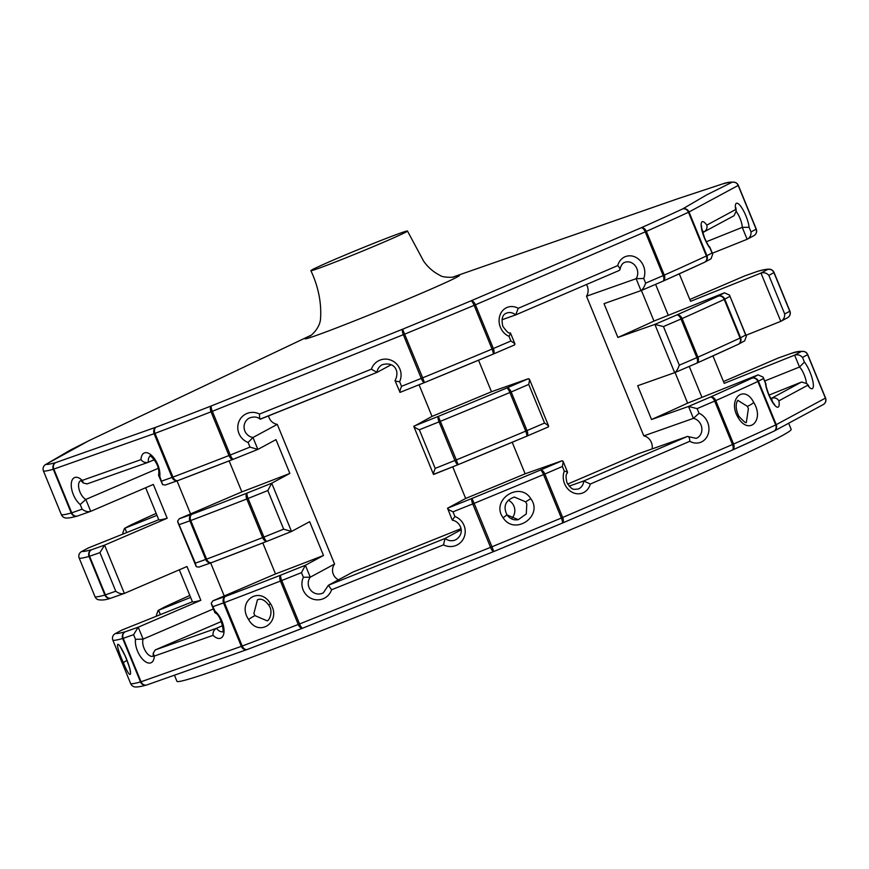 <?xml version="1.0" encoding="UTF-8"?>
<svg xmlns="http://www.w3.org/2000/svg" width="869" height="869" viewBox="0 0 869 869"><rect width="100%" height="100%" fill="white"/><g stroke="black" fill="none" stroke-linecap="round" stroke-linejoin="round"><path stroke-width="1.3" d="M371.215 244.341A52.194 1.499 157.7 0 1 407.463 231.035A52.194 1.499 157.7 0 1 405.942 232.077A52.194 1.499 157.7 0 1 347.144 257.343A52.194 1.499 157.7 0 1 310.885 270.65A52.194 1.499 157.7 0 1 312.406 269.607A52.194 1.499 157.7 0 1 371.215 244.341M452.814 277.124A83.511 2.39 157.7 0 1 457.072 277.07A83.511 2.39 157.7 0 1 362.981 317.489A83.511 2.39 157.7 0 1 307.42 337.107A83.511 2.39 157.7 0 1 310.961 335.304M125.082 655.617C133.663 674.974 131.404 682.676 123.474 662.895C114.697 643.668 115.968 636.304 125.082 655.617A5.214 0.945 -24.4 0 0 125.082 655.802C128.829 665.219 130.546 670.52 130.241 671.704L130.372 670.998M268.706 605.074C264.741 599.903 260.982 598.154 257.43 599.838L253.9 613.46L255.008 615.643L266.924 620.748C268.456 621.846 274.072 611.95 268.706 605.074L270.389 603.542C282.338 621.454 258.984 638.226 248.577 619.499C236.498 601.685 259.266 585.109 270.389 603.542M506.953 514.915L518.293 519.662L526.288 513.905L526.799 503.998L525.636 501.847L514.35 497.035C505.4 500.403 502.934 506.345 506.975 514.861L503.14 517.794C490.159 500.479 519.456 480.427 530.785 498.676C543.788 516.045 514.622 535.999 503.14 517.794M738.791 416.153C743.962 421.889 746.504 423.844 746.406 422.019L748.394 408.506L747.34 406.312L738.172 400.576C738.281 398.936 733.295 404.813 738.791 416.153L738.791 416.153A5.214 0.988 149.7 0 1 738.02 417.37C727.092 399.316 744.125 383.566 753.738 402.466C764.839 420.487 748.578 435.869 738.02 417.37M701.305 227.048L701.728 226.19C700.816 225.028 701.783 228.992 704.64 238.073C709.408 248.241 708.919 245.721 709.81 247.274L710.114 248.317A15.653 4.084 -111.9 0 1 704.487 238.171A15.653 4.084 -111.9 0 1 701.261 223.398A15.653 4.084 -111.9 0 1 706.834 225.114C707.475 228.199 706.378 230.546 703.532 232.153L702.706 232.479M77.547 516.001A5.214 5.084 -105.3 0 1 71.225 513.003L53.291 469.271A5.214 5.084 -105.3 0 1 55.714 462.612L156.105 427.168A370.889 10.624 -22.3 0 0 211.406 405.899L402.575 329.221L422.671 377.841A375.788 10.765 -22.3 0 0 492.071 349.077A5.214 1.195 67.3 0 1 492.919 354.215A5.214 2.596 -113.2 0 0 492.973 354.194L514.676 344.874L514.535 343.396L510.918 340.996L509.006 336.336A15.653 13.567 -109.4 0 1 500.425 327.331A15.653 13.567 -109.4 0 1 502.901 310.352A15.653 13.567 -109.4 0 1 518.239 308.321L515.665 314.915L501.967 319.759M510.548 333.674L509.712 332.99L510.548 333.674L509.006 336.336M460.994 528.7L352.76 572.117L328.449 585.239L331.578 589.769A15.653 15.11 61.6 0 1 317.706 599.849A15.653 15.11 61.6 0 1 303.129 589.932A15.653 15.11 61.6 0 1 303.379 577.266L310.255 577.179L334.576 564.046L277.287 424.376L252.977 437.498L248.089 442.462A15.653 15.11 61.6 0 1 238.986 433.544A15.653 15.11 61.6 0 1 242.462 416.392A15.653 15.11 61.6 0 1 259.516 414.068C259.429 417.392 259.701 419.097 260.342 419.184L376.961 372.41L371.421 369.173A15.653 15.11 61.6 0 1 391.561 360.418A15.653 15.11 61.6 0 1 399.621 381.676C396.373 381.415 394.884 381.013 395.156 380.47L395.047 380.665M154.237 459.734L148.371 462.254C145.46 463.036 142.994 462.167 140.995 459.647A15.653 7.799 66.8 0 1 151.456 455.28A15.653 7.799 66.8 0 1 159.787 476.418L158.614 474.756C160.569 463.546 148.708 453.933 150.033 456.084L150.478 455.986M158.647 475.473L158.582 474.854M159.787 476.418L162.568 484.576L165.132 485.076L177.949 480.546A5.214 4.519 70.6 0 0 178.026 480.524M158.647 475.484L162.568 484.576M158.256 468.326L85.825 499.436L80.209 504.52A15.653 7.799 66.8 0 1 73.333 494.591A15.653 7.799 66.8 0 1 72.518 479.395A15.653 7.799 66.8 0 1 82.229 480.394L83.435 483.066L87.128 483.87M770.684 398.578L771.629 398.198C774.8 397.372 777.223 398.241 778.896 400.826A15.653 4.084 -111.9 0 1 776.506 406.844A15.653 4.084 -111.9 0 1 768.63 394.569A15.653 4.084 -111.9 0 1 765.404 383.131L765.861 383.892C766.371 385.793 764.948 383.609 768.783 394.461C772.617 402.097 774.551 405.378 774.572 404.281L773.671 403.955M221.356 621.52L155.236 649.925L153.237 653.162L154.291 656.095A15.653 7.799 66.8 0 1 147.763 662.841A15.653 7.799 66.8 0 1 137.476 650.99A15.653 7.799 66.8 0 1 135.499 639.323L143.113 639.106L213.372 608.93M283.652 529.167L267.815 490.55L248.078 498.469L263.915 537.085L283.652 529.167L291.517 531.47L309.646 521.693L323.496 555.476A287.476 8.234 157.7 0 1 275.506 573.931L212.883 600.827L211.243 603.249L215.067 611.233A15.653 7.799 66.8 0 1 223.996 632.154A15.653 7.799 66.8 0 1 213.057 635.348C212.731 632.208 213.872 629.862 216.468 628.298L222.616 625.658M215.067 611.233L214.871 612.558L211.504 604.368M569.13 486.14L583.762 480.97L590.301 484.033A15.653 13.567 -109.4 0 1 578.135 493.809A15.653 13.567 -109.4 0 1 564.568 483.729A15.653 13.567 -109.4 0 1 564.296 471.15L567.196 471.791L567.001 472.66L567.196 471.791M564.296 471.15L562.384 466.49L563.21 462.069L562.113 460.744L525.126 473.801A287.476 8.234 157.7 0 1 465.675 498.448L447.546 508.235L452.293 520.183C459.886 521.259 466.034 532.664 456.149 539.562A10.439 10.07 -118.4 0 1 445.069 538.454L461.157 529.775M452.293 520.183L454.911 516.479A15.653 15.11 61.6 0 1 464.1 537.292A15.653 15.11 61.6 0 1 443.483 544.874L445.069 538.454L328.449 585.239L323.322 592.843A10.439 10.07 -118.4 0 1 310.255 577.179L305.377 565.263L323.496 555.476M458.104 464.643A5.214 1.358 -111.9 0 1 458.072 464.665A5.214 5.214 0 0 0 458.115 464.643L526.581 436.271A370.574 10.613 157.7 0 1 458.115 464.643L456.323 459.907A375.788 10.765 -22.3 0 0 525.723 431.133A5.214 1.195 -112.7 0 1 526.581 436.271A5.214 1.195 -112.7 0 0 526.581 436.271A5.214 5.214 0 0 0 526.625 436.249A5.214 2.596 -113.2 0 0 526.625 436.249A5.214 2.596 -113.2 0 0 527.016 430.589L544.57 423.051L548.187 425.452L548.252 426.961L526.701 436.216M544.57 423.051L528.732 384.435L529.558 380.014L528.461 378.688L491.474 391.745A287.476 8.234 157.7 0 1 432.023 416.392L413.807 426.44L433.468 474.376L458.072 464.665A5.214 1.358 -111.9 0 1 454.921 460.472L439.084 421.856L419.347 429.775L435.184 468.391L456.323 459.907L438.313 416.381A370.574 10.613 -22.3 0 0 506.746 388.008L528.461 378.688L529.558 380.014M177.591 521.194L195.351 563.134L205.714 559.473L189.876 520.857A5.214 4.519 -109.4 0 1 192.049 514.242A370.574 10.613 -22.3 0 0 247.307 492.995L271.715 483.207L291.517 531.47L267.065 541.278A5.214 2.748 -111.3 0 1 267.011 541.3A5.214 2.748 -111.3 0 1 262.623 537.596L246.785 498.98A5.214 2.748 -111.3 0 1 247.307 492.995A5.214 1.358 -111.9 0 0 248.078 498.469L246.785 498.98A375.788 10.765 157.7 0 1 190.756 520.531A5.214 3.585 -110.7 0 1 192.049 514.242L179.231 518.771L177.591 521.194M211.678 562.58A5.214 4.519 -109.4 0 1 211.612 562.612L198.795 567.131L196.231 566.631L177.852 522.302M196.231 566.631L195.351 563.134M788.661 423.236L791.17 429.362A331.947 9.505 157.7 0 1 781.503 435.999A331.947 9.505 157.7 0 1 447.253 580.601A331.947 9.505 157.7 0 1 176.928 681.274L174.441 675.202M511.504 518.728A11.482 11.384 80.1 0 0 508.289 500.207M391.126 364.763L376.961 372.41A10.439 10.07 -118.4 0 1 382.088 364.795C393.983 361.113 400.261 370.748 395.058 380.546M675.061 372.497L687.618 403.129A287.476 8.234 157.7 0 1 651.533 419.51L688.52 406.453L693.408 418.369L699.024 413.286A15.653 13.567 -109.4 0 1 708.159 434.098A15.653 13.567 -109.4 0 1 689.79 441.289C689.693 437.998 688.911 436.379 687.455 436.434L696.156 438.356A10.439 9.048 70.6 0 0 700.99 424.941A10.439 9.048 70.6 0 0 693.408 418.369L643.799 435.88L586.51 296.21L636.119 278.699A10.439 9.048 70.6 0 0 636.847 268.543A10.439 9.048 70.6 0 0 625.061 262.275C622.454 263.035 620.759 265.469 619.999 269.575L619.358 270.389C620.499 269.564 619.955 267.956 617.729 265.588A15.653 13.567 -109.4 0 1 635.608 257.224A15.653 13.567 -109.4 0 1 643.733 278.471L636.119 278.699L641.007 290.604L604.02 303.661L617.881 337.454L654.868 324.398L663.46 326.57L679.297 365.186L696.851 357.648L681.014 319.032A5.214 2.596 -113.2 0 0 676.571 315.067A370.574 10.613 -22.3 0 0 718.109 296.21L724.388 292.81L653.966 321.063A287.476 8.234 157.7 0 1 617.881 337.454M652.108 448.915A10.439 9.048 70.6 0 0 651.381 442.462A10.439 9.048 70.6 0 0 643.799 435.88M586.51 296.21A10.439 9.048 70.6 0 0 587.238 286.064A10.439 9.048 70.6 0 0 586.466 284.511M806.356 382.957A10.439 2.716 68.1 0 0 804.162 374.745A10.439 2.716 68.1 0 0 799.523 367.033L764.731 380.991M399.621 381.676L401.532 386.325L421.269 378.406L403.335 334.684A5.214 1.358 69.2 0 1 402.575 329.221A370.889 10.624 -22.3 0 0 471.074 300.826L641.04 227.83A370.889 10.624 -22.3 0 0 682.61 208.94L706.866 194.775L731.817 182.392A370.889 10.624 -22.3 0 0 722.106 184.076L677.277 198.903L452.716 277.135M311.037 335.249L89.105 440.583L70.237 450.142L46.014 464.307A370.889 10.624 -22.3 0 0 55.714 462.612A5.214 4.53 68.5 0 0 53.824 469.097L71.758 512.829L82.12 509.169L80.209 504.52M679.297 273.854L690.562 301.315L760.983 273.062C764.003 272.203 766.632 272.964 768.848 275.364L784.685 313.981L789.758 311.243L773.921 272.627L768.848 275.364M689.801 299.479L744.744 275.886L757.811 271.258A5.214 4.519 70.6 0 0 757.572 271.356L744.744 275.886M260.07 419.173C257.322 416.74 253.726 416.381 249.262 418.076A10.439 10.07 -118.4 0 0 252.977 437.498L257.865 449.414L275.984 439.627L289.844 473.42A287.476 8.234 157.7 0 1 241.854 491.876L179.231 518.771M289.844 473.42L271.715 483.207L267.815 490.55M80.459 480.753A10.439 5.203 -113.2 0 0 79.948 491.941A10.439 5.203 -113.2 0 0 85.825 499.436L90.713 511.341L153.335 484.446L167.185 518.239L104.573 545.135L124.365 593.408L186.987 566.512L200.848 600.294L138.225 627.19L143.113 639.106A10.439 5.203 -113.2 0 0 144.08 648.328A10.439 5.203 -113.2 0 0 152.825 656.301M167.185 518.239A287.476 8.234 157.7 0 1 158.766 519.705L88.334 547.948L81.556 551.576A5.214 5.04 -118.4 0 0 80.991 551.934M156.974 515.35L124.93 528.2L126.711 532.556M702.119 230.089A10.439 2.716 68.1 0 1 703.532 232.153L734.044 215.718L736.195 211.124L735.63 209.57A15.653 4.084 -111.9 0 1 740.638 206.159A15.653 4.084 -111.9 0 1 749.121 227.265L751.033 231.925C751.196 235.347 749.904 237.791 747.123 239.279L712.33 253.237M641.398 290.442L653.966 321.063M478.537 360.211L491.474 391.745M419.054 384.761L432.023 416.392M229.134 460.885L241.854 491.876M145.655 487.748L158.766 519.705M723.464 381.545L778.407 357.941L791.463 353.325A5.214 4.519 70.6 0 0 791.224 353.411A5.214 5.084 -105.3 0 1 791.822 353.205A5.214 5.214 0 0 0 791.463 353.325A5.214 4.519 70.6 0 1 791.572 353.292M712.949 355.91L724.214 383.37L794.635 355.128C797.666 354.259 800.284 355.019 802.5 357.42L804.412 362.08A15.653 4.084 -111.9 0 1 813.178 383.033A15.653 4.084 -111.9 0 1 807.692 385.282L806.953 383.674L801.642 382.002L769.043 395.08M687.618 403.129L758.05 374.876L763.134 377.113L763.503 378.471L758.42 381.219L776.234 424.659L825.398 398.121L807.583 354.682L802.5 357.42M200.848 600.294A287.476 8.234 157.7 0 1 192.418 601.761L121.986 630.014L115.208 633.642A5.214 5.04 -118.4 0 0 114.643 633.99M190.637 597.405L158.582 610.266L160.374 614.622M784.685 313.981C784.848 317.402 783.556 319.857 780.786 321.334L760.983 273.062L767.273 269.672A5.214 5.04 -118.4 0 1 773.921 272.627L789.758 311.243A5.214 5.04 -118.4 0 1 787.564 317.706L780.786 321.334L745.982 335.293M674.833 372.595L696.373 363.34A5.214 2.596 -113.2 0 0 696.449 363.307L674.746 372.638L637.683 385.727L651.533 419.51M512.199 442.267L525.126 473.801M452.706 466.816L465.675 498.448M262.796 542.94L275.506 573.931M179.307 569.803L192.418 601.761M643.733 278.471L645.645 283.131L663.188 275.592L645.254 231.86L646.351 231.382L664.285 275.115A375.788 10.765 -22.3 0 0 706.399 255.975L688.465 212.253A375.788 10.765 157.7 0 1 646.351 231.382A5.214 3.791 66 0 0 641.04 227.83A5.214 2.607 67.9 0 1 645.254 231.86L475.43 304.802A5.214 2.596 65.6 0 0 471.074 300.826A5.214 1.195 67.3 0 1 474.137 305.345A375.788 10.765 157.7 0 1 404.737 334.12L212.329 411.298A5.214 1.358 67.1 0 1 211.406 405.899A5.214 2.748 68.7 0 0 211.037 411.808A375.788 10.765 157.7 0 1 155.008 433.359A5.214 3.585 69.3 0 1 156.105 427.168A5.214 4.519 72.6 0 0 154.117 433.685L53.291 469.271A375.788 10.765 157.7 0 1 43.45 470.987L61.384 514.709A375.788 10.765 -22.3 0 0 71.225 513.003L71.758 512.829A5.214 4.519 -109.4 0 0 77.656 515.969L90.713 511.341C87.921 512.167 85.064 511.45 82.12 509.169M751.033 231.925L756.106 229.177L738.172 185.455L689.008 211.982L706.942 255.714L712.026 252.977L710.114 248.317M224.213 595.971L210.667 562.938M190.561 513.905L177.015 480.883M334.576 564.046A10.439 10.07 -118.4 0 0 338.465 579.829M268.586 415.882A10.439 10.07 -118.4 0 0 277.287 424.376M567.49 472.345C567.099 474.539 564.85 473.018 566.936 482.61C572.584 490.985 573.182 489.225 578.059 489.073A10.439 9.048 70.6 0 0 583.762 480.97L687.455 436.434L637.846 453.955L567.663 484.098M706.323 241.767L742.245 227.363A10.439 2.716 68.1 0 0 740.019 218.347A10.439 2.716 68.1 0 0 736.26 211.591M701.956 397.372L689.247 366.403M668.294 315.317L655.595 284.348M123.137 534L122.768 533.099L124.441 528.428L131.208 524.811A5.214 4.432 -114.9 0 0 130.991 524.909A5.214 4.432 -114.9 0 0 130.904 524.952M88.334 547.948L82.055 551.348A370.574 10.613 -22.3 0 0 91.756 549.664A5.214 5.084 74.7 0 0 89.04 556.442A375.788 10.765 157.7 0 1 79.209 558.159L95.047 596.775A375.788 10.765 -22.3 0 0 104.877 595.059A5.214 5.084 74.7 0 0 111.199 598.057M99.935 552.619L89.04 556.442L104.877 595.059L115.773 591.224L99.935 552.619L104.573 545.135L91.756 549.664A5.214 4.519 70.6 0 0 89.572 556.269L105.41 594.885A5.214 4.519 70.6 0 0 111.308 598.024A5.214 4.519 70.6 0 0 111.547 597.926M115.773 591.224C118.716 593.505 121.584 594.233 124.365 593.408L111.308 598.024A5.214 5.214 0 0 1 110.95 598.133C105.975 599.958 101.586 600.436 97.806 599.588A5.214 5.214 113.3 0 1 95.047 596.775L95.047 596.775A5.214 5.214 0 0 0 97.806 599.588M266.924 541.333A370.574 10.613 157.7 0 1 211.851 562.515A5.214 3.585 -110.7 0 1 211.721 562.569A5.214 3.585 -110.7 0 1 206.594 559.147A375.788 10.765 -22.3 0 0 262.623 537.596L263.915 537.085A5.214 1.358 -111.9 0 0 267.065 541.278A5.214 1.358 -111.9 0 0 267.098 541.268L291.43 531.502M267.065 541.278A5.214 5.214 0 0 1 267.011 541.3L211.721 562.569A5.214 5.214 0 0 1 211.612 562.612A5.214 4.519 -109.4 0 1 205.714 559.473L206.594 559.147L190.756 520.531L179.514 524.518M548.187 425.452L548.328 426.929L526.625 436.249M528.732 384.435L511.178 391.973A5.214 2.596 -113.2 0 0 506.746 388.008A5.214 1.195 -112.7 0 1 509.886 392.527A375.788 10.765 157.7 0 1 440.485 421.291L439.084 421.856A5.214 1.358 -111.9 0 1 438.313 416.381L413.894 426.168C413.59 426.755 415.415 427.95 419.347 429.775M458.039 464.676L433.664 474.452M433.696 474.441C433.142 474.409 433.631 472.388 435.184 468.391M745.678 335.032L746.352 336.184L744.679 340.854L738.4 344.243A5.214 5.04 -118.4 0 0 740.605 337.769L745.678 335.032L729.482 295.047L724.388 292.81M663.46 326.57L682.1 318.554L697.937 357.17L696.851 357.648A5.214 2.596 -113.2 0 1 696.449 363.307A5.214 3.791 -114 0 0 696.514 363.285A5.214 3.791 -114 0 0 697.937 357.17A375.788 10.765 -22.3 0 0 740.062 338.041L724.225 299.425A375.788 10.765 157.7 0 1 682.1 318.554A5.214 3.791 -114 0 0 676.571 315.067L654.868 324.398L674.659 372.671C676.278 371.726 677.831 369.227 679.297 365.186M757.92 271.226A5.214 4.519 70.6 0 0 757.811 271.258A5.214 5.214 0 0 1 758.17 271.15A5.214 5.084 74.7 0 0 757.572 271.356A370.574 10.613 -22.3 0 1 767.273 269.672A5.214 5.214 113.3 0 1 774.073 272.518L789.91 311.135A5.214 5.214 113.3 0 1 788.129 317.359M619.434 270.357L515.665 314.915A10.439 9.048 70.6 0 0 506.964 312.992C502.543 314.176 501.152 318.586 502.793 326.223C506.627 331.697 509.104 333.924 510.233 332.914M260.081 419.162L376.885 372.443M150.207 456.127A10.439 5.203 -113.2 0 0 148.371 462.254L86.889 483.968M562.384 466.49L544.841 474.029A5.214 2.596 -113.2 0 0 540.399 470.075A5.214 1.195 67.3 0 1 543.538 474.583A375.788 10.765 157.7 0 1 474.137 503.347L471.965 498.437L447.546 508.235C447.253 508.81 449.067 510.005 452.999 511.83L454.911 516.479M303.379 577.266L301.478 572.617L305.377 565.263L280.959 575.05A5.214 2.748 -111.3 0 0 280.437 581.046A375.788 10.765 157.7 0 1 224.408 602.586A5.214 3.585 -110.7 0 1 225.712 596.308A5.214 4.519 70.6 0 0 223.529 602.912L213.166 606.573M563.21 462.069L562.113 460.744L540.399 470.075A370.574 10.613 -22.3 0 1 471.965 498.437A5.214 1.358 68.1 0 0 472.747 503.911L452.999 511.83M301.478 572.617L281.73 580.535L299.555 623.975L491.952 546.786L493.744 551.533A5.214 1.358 -111.9 0 1 493.711 551.554A5.214 1.358 -111.9 0 1 490.561 547.351L472.747 503.911L474.137 503.347L491.952 546.786A375.788 10.765 -22.3 0 0 561.352 518.022A5.214 1.195 67.3 0 1 562.21 523.16A5.214 1.195 67.3 0 1 562.178 523.171A370.574 10.613 157.7 0 1 493.755 551.533L562.21 523.16A5.214 5.214 0 0 0 562.265 523.138A5.214 2.596 66.8 0 1 562.221 523.149A5.214 2.596 66.8 0 0 562.656 517.479L732.48 444.537A5.214 2.596 66.8 0 1 732.089 450.196A5.214 2.596 66.8 0 1 732.002 450.229L562.341 523.095M562.265 523.138L732.089 450.196A5.214 5.214 0 0 0 732.154 450.164A5.214 3.791 66 0 0 733.577 444.059A375.788 10.765 -22.3 0 0 775.691 424.93L757.877 381.48L758.42 381.219A5.214 5.04 -118.4 0 0 751.761 378.265A370.574 10.613 -22.3 0 1 710.234 397.133A5.214 3.791 66 0 1 715.752 400.609L733.577 444.059L732.48 444.537L714.666 401.087A5.214 2.596 66.8 0 0 710.234 397.133L688.52 406.453L697.112 408.626L699.024 413.286M135.499 639.323L133.587 634.674L138.225 627.19L125.408 631.72A5.214 4.519 -109.4 0 0 123.224 638.335L141.039 681.774L241.343 646.362L223.529 602.912L224.408 602.586L242.223 646.036A375.788 10.765 -22.3 0 0 298.252 624.485L280.437 581.046L281.73 580.535A5.214 1.358 -111.9 0 1 280.959 575.05A370.574 10.613 -22.3 0 1 225.712 596.308L212.883 600.827M493.744 551.533A5.214 5.214 0 0 1 493.711 551.554L302.694 628.168A5.214 2.748 -111.3 0 1 302.651 628.189A5.214 2.748 -111.3 0 1 298.252 624.485L299.555 623.975A5.214 1.358 -111.9 0 0 302.694 628.168A5.214 1.358 -111.9 0 0 302.738 628.157L493.668 551.565M302.564 628.222A370.574 10.613 157.7 0 1 247.48 649.404A5.214 3.585 -110.7 0 1 247.35 649.458A5.214 3.585 -110.7 0 1 242.223 646.036L241.343 646.362A5.214 4.519 -109.4 0 0 247.241 649.491A5.214 5.214 0 0 0 247.35 649.458A5.214 4.519 -109.4 0 1 247.241 649.491L146.937 684.913A5.214 4.519 -109.4 0 1 141.039 681.774L140.517 681.948L122.692 638.509A5.214 5.084 -105.3 0 1 125.408 631.72A370.574 10.613 -22.3 0 1 115.707 633.403A5.214 5.04 -118.4 0 0 115.208 633.642A5.214 5.214 0 0 0 112.861 640.214L130.676 683.653A375.788 10.765 -22.3 0 0 140.517 681.948A5.214 5.084 -105.3 0 0 146.579 685.022A5.214 5.214 0 0 0 146.937 684.913A5.214 4.519 -109.4 0 0 147.187 684.815M778.407 357.941L791.224 353.411A370.574 10.613 -22.3 0 1 800.925 351.728L794.635 355.128L799.523 367.033L804.412 362.08M732.295 450.099A370.574 10.613 157.7 0 0 773.54 431.361A5.214 4.432 65.1 0 0 773.758 431.263A5.214 5.214 0 0 0 774.04 431.133A5.214 5.04 61.6 0 0 776.234 424.659L775.691 424.93A5.214 4.432 65.1 0 1 773.758 431.263L732.154 450.164A5.214 3.791 66 0 1 732.111 450.185M156.789 616.056L156.42 615.165L158.093 610.494L164.871 606.866A370.574 10.613 -22.3 0 1 189.822 595.439L164.643 606.964A5.214 4.432 65.1 0 1 164.871 606.866A5.214 5.04 61.6 0 0 164.371 607.105L158.093 610.494M146.839 684.946A5.214 5.084 -105.3 0 1 146.579 685.022C139.388 687.01 135.01 687.498 133.446 686.467A5.214 5.214 -66.7 0 1 130.676 683.653L130.676 683.653A5.214 5.214 0 0 0 133.446 686.467M77.895 515.871A5.214 4.519 -109.4 0 1 77.656 515.969A5.214 5.214 0 0 1 77.298 516.077C70.107 518.065 65.718 518.554 64.154 517.522A5.214 5.214 -66.7 0 1 61.384 514.709L61.384 514.709A5.214 5.214 0 0 0 64.154 517.522M161.688 481.078L172.051 477.418A5.214 4.519 70.6 0 0 177.949 480.546A5.214 5.214 0 0 0 178.069 480.514A5.214 3.585 69.3 0 0 178.199 480.459A370.574 10.613 157.7 0 0 233.272 459.277M250 447.111L257.865 449.414L233.413 459.223A5.214 1.358 -111.9 0 1 233.413 459.223A5.214 1.358 -111.9 0 1 230.263 455.03L250 447.111L248.089 442.462M257.778 449.447L233.446 459.212A5.214 5.214 0 0 1 233.359 459.245A5.214 2.748 68.7 0 1 228.971 455.541A375.788 10.765 -22.3 0 1 172.942 477.092L172.051 477.418L154.117 433.685L155.008 433.359L172.942 477.092A5.214 3.585 69.3 0 0 178.069 480.514L233.359 459.245A5.214 2.748 68.7 0 0 233.392 459.234M401.532 386.325C399.979 390.333 399.479 392.343 400.033 392.386L424.42 382.61L400.033 392.386L395.037 380.676M493.049 354.15L514.6 344.895L514.535 343.396M424.42 382.61A5.214 1.358 68.1 0 1 421.269 378.406L422.671 377.841L424.463 382.588L492.919 354.215A5.214 1.195 67.3 0 1 492.886 354.226A370.574 10.613 157.7 0 1 424.463 382.588A5.214 1.358 68.1 0 1 424.42 382.61A5.214 5.214 0 0 0 424.463 382.588M492.919 354.215A5.214 5.214 0 0 0 492.973 354.194A5.214 2.596 -113.2 0 0 493.364 348.523L510.918 340.996M645.645 283.131C644.168 287.172 642.625 289.659 641.007 290.604L662.797 281.252A5.214 2.596 66.8 0 1 662.721 281.284L641.181 290.539M704.553 262.286A5.214 5.04 -118.4 0 0 706.942 255.714L706.399 255.975A5.214 4.432 65.1 0 1 704.477 262.319L662.862 281.219A5.214 3.791 66 0 0 664.285 275.115L663.188 275.592A5.214 2.596 66.8 0 1 662.797 281.252A5.214 5.214 0 0 0 662.862 281.219A5.214 3.791 66 0 1 662.819 281.241M663.004 281.154A370.574 10.613 157.7 0 0 704.248 262.416A5.214 4.432 65.1 0 0 704.477 262.319A5.214 5.214 0 0 0 704.748 262.188L711.027 258.799L712.699 254.128L712.026 252.977M749.121 227.265L742.245 227.363L747.123 239.279L753.912 235.651A5.214 5.214 0 0 0 756.258 229.079L756.106 229.177A5.214 5.04 61.6 0 1 753.912 235.651M127.026 660.429A5.214 0.956 156.7 0 0 123.474 662.895M255.008 615.643A5.214 0.565 148.3 0 0 248.577 619.499M506.92 514.861L506.975 514.861C509.984 518.912 513.753 520.509 518.293 519.662M525.636 501.847L530.785 498.676M747.34 406.312A5.214 1.054 -29.4 0 0 753.738 402.466M772.161 401.185A10.439 2.716 68.1 0 0 771.629 398.198L801.642 382.002M156.17 513.383A370.574 10.613 -22.3 0 0 131.208 524.811A5.214 5.04 -118.4 0 0 130.708 525.05A5.214 5.214 0 0 1 130.991 524.909L156.17 513.383M697.112 408.626L715.752 400.609A375.788 10.765 157.7 0 0 757.877 381.48A5.214 4.432 65.1 0 0 751.761 378.265L758.05 374.876M121.986 630.014L115.707 633.403A5.214 5.214 -66.7 0 0 112.861 640.214L130.676 683.653M729.841 296.416L724.768 299.153L740.605 337.769L740.062 338.041A5.214 4.432 -114.9 0 1 738.129 344.385A5.214 4.432 -114.9 0 1 737.9 344.472A370.574 10.613 157.7 0 1 696.656 363.209M807.736 354.585L825.398 398.121A5.214 5.04 61.6 0 1 823.204 404.596L774.04 431.133A5.214 5.04 61.6 0 1 773.844 431.23M722.421 183.978C727.429 182.153 731.807 181.675 735.554 182.533A5.214 5.214 0 0 1 738.324 185.347L738.172 185.455A5.214 5.04 65.5 0 0 731.817 182.392A5.214 5.214 -66.7 0 1 738.324 185.347L756.258 229.068A5.214 5.214 -66.7 0 1 754.466 235.293M561.352 518.022L543.538 474.583L544.841 474.029L562.656 517.479L561.352 518.022M492.071 349.077L474.137 305.345L475.43 304.802L493.364 348.523L492.071 349.077M228.971 455.541L211.037 411.808L212.329 411.298L230.263 455.03L228.971 455.541M133.587 634.674L122.692 638.509A375.788 10.765 157.7 0 1 112.861 640.214M213.057 635.348L154.291 656.095M82.229 480.394L140.995 459.647M689.79 441.289L590.301 484.033M518.239 308.321L617.729 265.588M443.483 544.874L331.578 589.769M259.516 414.068L371.421 369.173M807.692 385.282L778.896 400.826M765.404 383.131L763.503 378.471M706.834 225.114L735.63 209.57M511.178 391.973L527.016 430.589L525.723 431.133L509.886 392.527L511.178 391.973M155.236 649.925L216.468 628.298A10.439 5.203 -113.2 0 0 222.573 631.665M619.358 270.389L515.817 314.85M79.198 558.148A5.214 5.214 0 0 1 81.556 551.576A5.214 5.04 -118.4 0 1 82.055 551.348A5.214 5.214 113.3 0 0 79.209 558.159L95.036 596.764M738.216 344.341A5.214 5.04 -118.4 0 0 738.4 344.243A5.214 5.214 0 0 1 738.129 344.385L696.514 363.285A5.214 5.214 0 0 1 696.449 363.307M724.768 299.153A5.214 5.04 -118.4 0 0 718.109 296.21A5.214 4.432 -114.9 0 1 724.225 299.425L724.768 299.153M791.822 353.205C796.797 351.391 801.185 350.913 804.966 351.76A5.214 5.214 -66.7 0 0 800.925 351.728A5.214 5.04 61.6 0 1 807.583 354.682L807.736 354.574A5.214 5.214 0 0 0 804.966 351.76A5.214 5.214 -66.7 0 1 807.725 354.574L825.55 398.024A5.214 5.214 -66.7 0 1 823.758 404.237M43.45 470.987A5.214 5.214 -66.7 0 1 46.014 464.307A5.214 5.029 57.9 0 0 45.503 464.578A5.214 5.214 0 0 0 43.45 470.976L61.384 514.709M44.949 464.98A5.214 5.029 57.9 0 1 45.503 464.578L89.159 440.561M688.465 212.253L689.008 211.982A5.214 5.029 57.9 0 0 682.61 208.94A5.214 4.432 65.1 0 1 688.465 212.253M407.463 231.035L423.583 261.069C427.961 267.348 433.49 272.138 440.181 275.451C442.647 277.732 454.009 277.461 453.911 276.896L453.835 276.918M153.118 656.193L153.226 653.162M310.081 335.879L310.016 335.912C308.973 337.313 319.749 329.351 320.531 318.977C321.628 302.912 318.412 286.792 310.885 270.65M124.441 528.428L130.708 525.05M548.665 426.125L529.395 379.134M746.352 336.184L729.482 295.047M787.564 317.706A5.214 5.214 0 0 0 789.91 311.135M758.17 271.15C765.361 269.162 769.738 268.684 771.314 269.705A5.214 5.214 0 0 1 774.073 272.518M567.522 472.095L563.047 461.2M215.197 612.949C221.28 615.1 224.582 633.773 222.486 631.828L222.866 631.567M247.35 649.458L302.651 628.189A5.214 5.214 0 0 0 302.694 628.168M765.795 383.598L763.134 377.113M806.953 383.674L808.757 385.836L807.866 385.499M823.204 404.596A5.214 5.214 0 0 0 825.55 398.024M80.741 480.611L83.435 483.066M515.002 344.059L510.537 333.153M712.699 254.128L710.038 247.632M736.206 211.124L735.913 207.734L735.489 208.593M738.324 185.347L756.258 229.079M120.237 646.634L125.082 655.802"/></g></svg>
